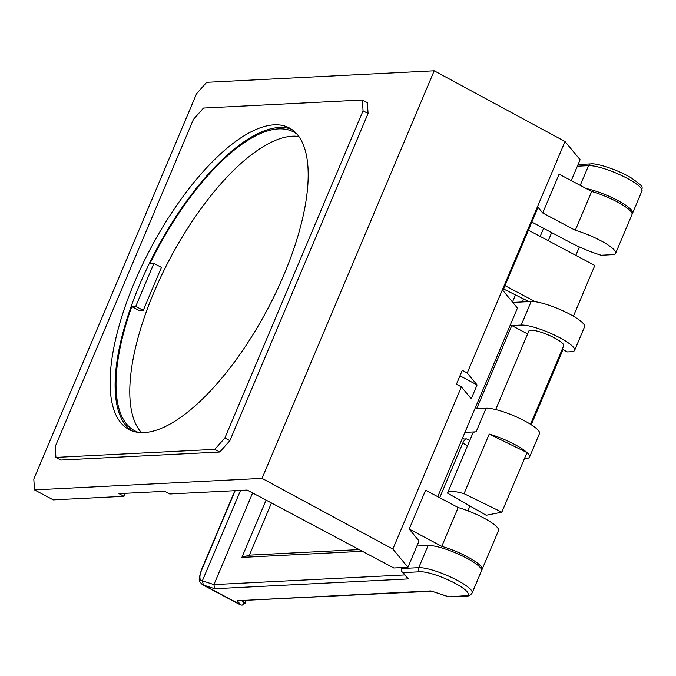 <?xml version="1.0" encoding="UTF-8"?>
<svg xmlns="http://www.w3.org/2000/svg" width="676" height="676" viewBox="0 0 676 676"><rect width="100%" height="100%" fill="white"/><g stroke="black" fill="none" stroke-linecap="round" stroke-linejoin="round"><path stroke-width="1.01" d="M362.361 100.014L203.484 108.059L193.421 119.424L55.221 446.574L55.922 457.398L60.933 460.06L219.81 452.016L229.882 440.651L368.074 113.492L367.372 102.676L362.361 100.014L363.063 110.83L368.074 113.492M196.589 93.685L206.662 82.328L434.203 70.803L262.043 478.363L34.501 489.889L33.8 479.073L196.589 93.685M229.882 440.651L224.863 437.989L363.063 110.83M219.81 452.016L214.799 449.354L224.863 437.989M55.922 457.398L214.799 449.354M571.271 180.61L580.101 159.713L565.018 141.512L434.203 70.803M125.246 493.319L123.987 496.302L53.303 499.877L34.501 489.889M123.987 496.302L118.968 493.632L164.75 491.317L169.761 493.979L247.179 490.058L393.804 567.992L407.941 567.274L392.857 549.073L262.043 478.363M565.018 141.512L467.226 373.017L462.291 370.347L456.435 384.213L461.37 386.875L392.857 549.073M144.14 432.581A170.758 65.893 -62 0 0 276.028 292.362A170.758 65.893 -62 0 0 289.286 127.925A170.758 65.893 -62 0 0 150.951 247.779A170.758 65.893 -62 0 0 128.998 429.488A170.758 65.893 -62 0 0 144.14 432.581M409.2 529.038L441.783 546.352L458.184 507.541L425.601 490.218L409.2 529.038L419.061 540.935L407.941 567.274M542.718 212.965L575.301 230.288L591.694 191.469L559.111 174.154L542.718 212.965L538.079 207.363L502.944 290.545L517.444 308.045L437.761 496.683M461.37 386.875L471.231 398.781L477.087 384.923L467.226 373.017M531.86 222.083L569.767 242.236A39.994 8.298 22.9 0 0 601.15 255.241L612.338 254.675A30.766 6.388 22.9 0 0 615.616 253.323A30.766 6.388 22.9 0 0 575.301 230.288M141.461 432.615A169.22 65.302 118 0 1 170.276 258.046A169.22 65.302 118 0 1 298.851 136.501M291.719 129.395A170.758 65.893 -62 0 0 155.97 250.441A170.758 65.893 -62 0 0 131.583 430.68M441.783 546.352A30.766 6.388 22.9 0 1 482.098 569.386A30.766 6.388 22.9 0 1 481.608 570.003M458.184 507.541A30.766 6.388 22.9 0 1 498.499 530.575L482.098 569.386M591.694 191.469A30.766 6.388 22.9 0 1 632.009 214.512L615.616 253.323M477.087 384.923L459.976 375.822M138.436 432.395A169.22 65.302 118 0 1 134.735 430.789A169.22 65.302 118 0 1 131.769 306.566L139.281 310.563L143.261 310.36L161.412 267.392L153.891 263.395L135.741 306.363L131.769 306.566M153.891 263.395L149.92 263.589A169.22 65.302 118 0 1 293.578 131.947A169.22 65.302 118 0 1 296.975 134.118M528.919 301.614L503.595 288.998M505.014 285.635L535.324 301.75M528.438 230.186L594.829 265.474L573.4 316.199M143.261 310.36L135.741 306.363M489.221 434.068A30.766 6.388 22.9 0 1 527.001 452.582L489.221 434.068L464.04 493.674L501.82 512.188L527.001 452.582A30.766 6.388 -157.1 0 1 529.536 457.103L539.49 433.536A30.766 6.388 -157.1 0 0 519.286 418.216A30.766 6.388 -157.1 0 0 486.078 408.245L476.124 431.812A30.766 6.388 -157.1 0 0 472.845 433.155L447.673 492.77A30.766 6.388 22.9 0 1 464.04 493.674M501.82 512.188L486.23 515.264L447.571 493.15A30.766 6.388 22.9 0 1 447.673 492.77M495.677 409.563L528.852 331.029A18.92 3.929 22.9 0 1 530.863 330.192A18.92 3.929 22.9 0 1 551.286 336.327A18.92 3.929 22.9 0 1 563.708 345.749L530.533 424.291M562.246 349.222L567.308 351.917L571.347 351.714A30.766 6.388 22.9 0 0 574.625 350.362L584.579 326.795A30.766 6.388 -157.1 0 0 564.375 311.475A30.766 6.388 -157.1 0 0 531.175 301.504L513.667 302.383L513.363 303.118M246.165 600.643L244.974 603.457L242.067 605.197L240.96 604.893L203.366 584.909L202.369 580.811L240.555 490.396M466.516 596.046A3.076 2.763 -92.9 0 1 465.189 595.75L448.712 596.84L466.516 596.046C468.569 596.317 470.445 595.286 472.144 592.953L481.515 570.781A30.766 6.388 -157.1 0 0 461.311 555.452A30.766 6.388 -157.1 0 0 428.111 545.481L416.906 546.047M428.111 545.481L418.74 567.663L401.24 568.55L401.637 567.595M524.483 458.539L526.258 458.455A30.766 6.388 -157.1 0 0 529.536 457.103M531.175 301.504L521.213 325.071L511.791 325.545L476.656 408.718L486.078 408.245M521.213 325.071A30.766 6.388 22.9 0 1 554.421 335.042A30.766 6.388 22.9 0 1 574.625 350.362M511.791 325.545L527.61 333.952M271.456 502.961L249.419 555.148L359.176 549.588M476.124 431.812L464.919 432.378M632.102 213.734A30.766 6.388 -157.1 0 0 632.592 213.117A30.766 6.388 -157.1 0 0 617.568 200.383A30.766 6.388 -157.1 0 0 586.269 188.587M252.63 492.956L213.92 584.596L214.698 588.737L408.346 578.926L401.764 571.609L403.133 572.623L420.075 571.769A27.691 5.746 22.9 0 1 454.754 583.143A27.691 5.746 22.9 0 1 465.189 595.75M401.24 568.55L401.764 571.609M462.705 437.625L463.846 438.994L466.533 438.859L469.727 440.558M531.268 424.756L562.998 349.627M249.419 555.148L241.881 557.413L266.082 500.105M362.404 551.303L241.881 557.413M543.605 228.336L540.183 236.431M515.484 294.922L512.467 302.045M448.712 596.84L430.908 590.917L237.259 600.719L431.66 591.246M439.704 497.713L462.764 443.118A4.614 1.783 118 0 1 466.533 438.859M522.396 301.944L523.647 298.986M548.253 240.724L551.675 232.62M467.919 510.828L469.972 505.969M575.825 255.376L579.383 246.96M404.527 574.946L213.92 584.596L202.369 580.811A12.303 4.749 118 0 1 201.668 569.995A3.076 0.642 -157.1 0 0 201.338 570.121L234.893 490.683M201.668 569.995L235.172 490.666M203.366 584.909A15.387 5.94 118 0 1 202.335 584.63L239.929 604.614A15.387 5.94 -62 0 0 240.96 604.893M472.144 592.953A30.766 6.388 -157.1 0 0 451.948 577.634A30.766 6.388 -157.1 0 0 418.74 567.663A3.076 2.763 87.1 0 0 420.075 571.769M577.355 166.211L588.559 165.645A30.766 6.388 22.9 0 1 621.759 175.616A30.766 6.388 22.9 0 1 641.963 190.945L632.592 213.117M641.963 190.945C641.558 186.137 645.301 187.987 631.545 178.101C618.946 170.234 596.747 162.916 590.908 163.905A3.076 2.763 -92.9 0 0 588.559 165.645L580.228 185.376M242.574 600.82A12.303 4.749 -62 0 0 244.974 603.457L242.785 600.812M204.735 585.467L214.698 588.737M408.346 578.926L403.133 572.623M448.247 596.604L430.908 590.917M237.259 600.719L240.259 604.344M462.764 443.118L467.564 445.67M201.338 570.121C197.705 582.518 199.243 580.819 202.335 584.63M242.067 605.197L239.929 604.614M590.908 163.905L578.056 164.555"/></g></svg>
